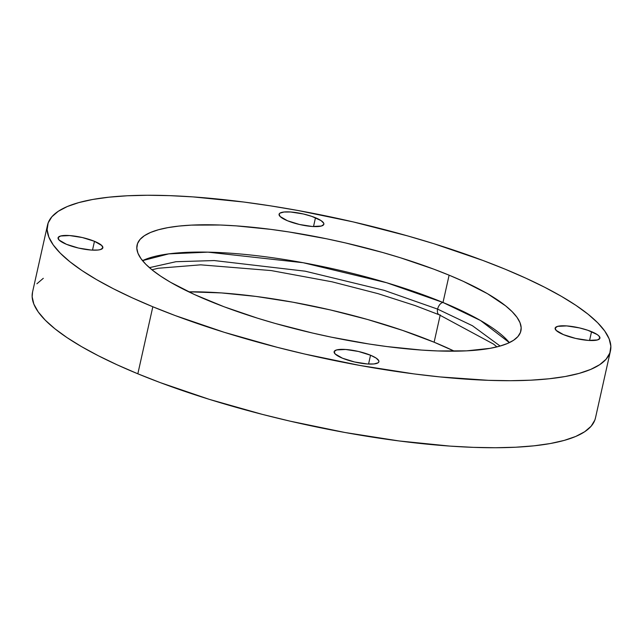 <?xml version="1.0" encoding="UTF-8"?>
<svg xmlns="http://www.w3.org/2000/svg" width="643" height="643" viewBox="0 0 643 643"><rect width="100%" height="100%" fill="white"/><g stroke="black" fill="none" stroke-linecap="round" stroke-linejoin="round"><path stroke-width="0.96" d="M443.003 302.483A6.559 3.697 112.4 0 0 437.61 309.122L472.444 325.736L500.133 346.047L472.444 325.736L437.61 309.122A6.559 3.697 -67.6 0 1 443.003 302.483L386.66 282.743L303.174 262.722L207.93 252.152L168.771 253.864L142.513 260.64A196.645 47.59 12.6 0 1 443.003 302.483L449.111 275.18A196.645 47.59 -167.4 0 1 520.902 330.88A196.645 47.59 -167.4 0 1 407.501 348.9A196.645 47.59 -167.4 0 1 208.879 300.787A196.645 47.59 -167.4 0 1 137.08 245.087A196.645 47.59 -167.4 0 1 250.481 227.067A196.645 47.59 -167.4 0 1 449.111 275.18L443.003 302.483L480.546 320.527L509.369 342.639A196.645 47.59 12.6 0 0 443.003 302.483M149.417 267.657L175.965 261.709L214.232 260.56L305.168 271.185L384.152 290.339L437.61 309.122L384.152 290.339L305.168 271.185L214.232 260.56L175.965 261.709L149.417 267.657M440.23 314.901A6.559 3.697 -67.6 0 1 439.065 314.732A6.559 3.697 -67.6 0 1 437.61 309.122A6.559 3.697 112.4 0 0 439.065 314.732M591.544 331.667A22.939 5.554 -167.4 0 1 599.919 338.162A22.939 5.554 -167.4 0 1 586.689 340.268A22.939 5.554 -167.4 0 1 563.517 334.649L556.147 330.389L555.19 327.986L557.626 326.363L566.716 325.913L579.456 327.906L587.855 330.285L597.17 334.545L598.906 335.927L599.863 338.331L597.427 339.954L588.337 340.404L575.598 338.411L563.517 334.649A22.939 5.554 -167.4 0 1 555.134 328.155A22.939 5.554 -167.4 0 1 568.364 326.049A22.939 5.554 -167.4 0 1 591.544 331.667L589.567 340.477L591.544 331.667M315.48 217.752A22.939 5.554 -167.4 0 1 323.863 224.246A22.939 5.554 -167.4 0 1 310.633 226.352A22.939 5.554 -167.4 0 1 287.453 220.742L280.091 216.474L279.134 214.071L279.938 213.146L283.965 212.021L290.66 211.997L303.4 213.99L311.799 216.369L321.114 220.629L323.759 223.298L323.807 224.423L321.371 226.039L312.281 226.489L299.542 224.495L287.453 220.742A22.939 5.554 -167.4 0 1 279.078 214.24A22.939 5.554 -167.4 0 1 292.308 212.134A22.939 5.554 -167.4 0 1 315.48 217.752L313.511 226.561L315.48 217.752M94.473 241.31A22.939 5.554 -167.4 0 1 102.848 247.812A22.939 5.554 -167.4 0 1 89.618 249.918A22.939 5.554 -167.4 0 1 66.446 244.3L59.084 240.04L58.119 237.629L60.555 236.013L69.645 235.563L82.384 237.548L94.473 241.31L101.835 245.578L102.8 247.981L100.356 249.597L97.961 250.031L91.266 250.055L78.526 248.061L66.446 244.3A22.939 5.554 -167.4 0 1 58.071 237.806A22.939 5.554 -167.4 0 1 71.301 235.7A22.939 5.554 -167.4 0 1 94.473 241.31L92.504 250.127L94.473 241.31M370.529 355.225A22.939 5.554 -167.4 0 1 378.904 361.728A22.939 5.554 -167.4 0 1 365.674 363.825A22.939 5.554 -167.4 0 1 342.502 358.215L335.14 353.955L334.175 351.544L336.611 349.929L345.709 349.479L358.44 351.464L370.529 355.225L376.163 358.103L378.799 360.771L378.856 361.896L378.052 362.821L374.017 363.946L367.322 363.97L354.59 361.977L342.502 358.215A22.939 5.554 -167.4 0 1 334.127 351.721A22.939 5.554 -167.4 0 1 347.357 349.615A22.939 5.554 -167.4 0 1 370.529 355.225L368.56 364.042L370.529 355.225M47.526 225.066L32.544 292.099A288.41 69.798 12.6 0 0 137.835 373.8L152.825 306.767A288.41 69.798 -167.4 0 1 47.526 225.066A288.41 69.798 -167.4 0 1 213.838 198.639A288.41 69.798 -167.4 0 1 505.165 269.2L482.748 260.391L433.704 243.649L407.541 235.885L353.224 221.915L297.966 210.494L270.655 205.881L243.906 202.047L193.117 196.903L169.559 195.641L147.544 195.263L127.274 195.777L108.948 197.184L92.737 199.459L78.808 202.593L67.282 206.54L58.28 211.282L51.882 216.755L48.153 222.92L47.132 229.712L48.828 237.058L53.216 244.895L60.265 253.157L69.894 261.741L82.023 270.59L96.53 279.601L113.281 288.691L132.104 297.773L152.825 306.767L175.242 315.576L224.286 332.318L277.35 347.349L304.766 354.044L360.016 365.473L414.076 373.921L440.005 376.919L488.423 380.326L510.438 380.704L530.708 380.19L549.034 378.783L565.245 376.509L579.174 373.374L590.7 369.42L599.702 364.685L606.1 359.212L609.829 353.047L610.85 346.255L609.162 338.909L604.766 331.065L597.725 322.81L588.088 314.218L575.959 305.377L561.452 296.367L544.701 287.276L525.878 278.194L505.165 269.2A288.41 69.798 -167.4 0 1 610.456 350.901A288.41 69.798 -167.4 0 1 444.144 377.328A288.41 69.798 -167.4 0 1 152.825 306.767L137.835 373.8L160.252 382.609L209.296 399.351L262.368 414.381L289.776 421.085L345.034 432.506L399.094 440.953L449.883 446.097L473.441 447.359L495.456 447.737L515.726 447.223L534.052 445.816L550.263 443.541L564.192 440.407L575.718 436.46L584.72 431.718L591.118 426.245L594.847 420.08L595.49 417.862M434.121 342.213L440.166 315.191L434.121 342.213A196.645 47.59 12.6 0 0 188.664 291.809L221.361 292.919L255.994 296.423L292.854 302.186L330.526 309.974L367.563 319.491L402.542 330.381L434.121 342.213L454.336 351.191A196.645 47.59 12.6 0 0 434.121 342.213M449.111 275.18L463.233 281.304L487.49 293.698L505.647 305.875L512.214 311.734L517.02 317.361L520.018 322.706L521.168 327.713L520.468 332.343L517.928 336.546L513.572 340.284L507.431 343.507L499.571 346.207L490.07 348.337L466.529 350.853L437.698 350.941L421.639 350.081L387.006 346.577L368.769 343.965L331.322 337.157L312.474 333.026L275.437 323.509L257.602 318.213L224.158 306.799L194.749 294.663L170.499 282.269L160.605 276.12L152.335 270.092L145.768 264.233L140.962 258.607L137.972 253.262L136.814 248.246L137.514 243.625L140.053 239.421L144.418 235.684L150.55 232.453L158.411 229.76L167.911 227.63L178.963 226.071L191.453 225.114L220.292 225.018L236.351 225.886L270.976 229.39L289.213 232.002L326.66 238.81L345.508 242.941L382.553 252.458L400.38 257.755L433.824 269.168L449.111 275.18M43.298 278.315L36.9 283.788M32.56 292.035L32.15 296.744L33.838 304.091L38.234 311.935L45.275 320.19L54.912 328.782L67.041 337.623L81.548 346.633L98.299 355.724L117.122 364.806L137.835 373.8A288.41 69.798 12.6 0 0 429.162 444.361A288.41 69.798 12.6 0 0 595.474 417.934L610.456 350.901M151.965 269.795L158.082 268.276L200.672 264.836L271.217 270.574L332.069 281.819L378.132 293.682L415.145 305.586L439.113 314.757L493.527 344.085L496.918 346.899"/></g></svg>
